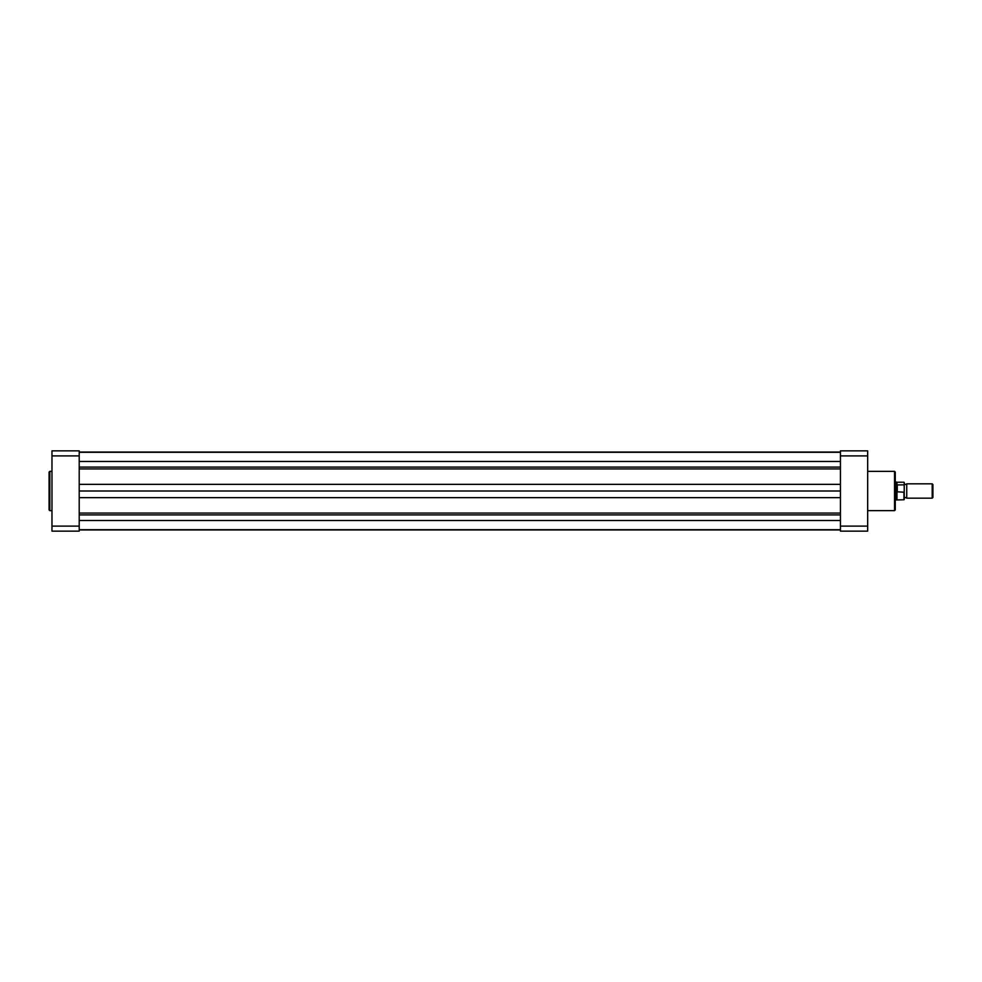 <?xml version="1.0" encoding="UTF-8"?>
<svg xmlns="http://www.w3.org/2000/svg" width="982" height="982" viewBox="0 0 982 982"><rect width="100%" height="100%" fill="white"/><g stroke="black" fill="none" stroke-linecap="round" stroke-linejoin="round"><path stroke-width="1.47" d="M49.1 491L49.1 472.072L49.812 471.36L49.812 510.64L49.1 509.928L49.1 491L49.1 509.928M79.211 455.893L79.211 450.861L51.972 450.861L51.972 526.107L79.211 526.107L79.211 455.893L51.972 455.893M51.972 526.107L51.972 531.139L79.211 531.139L79.211 526.107M79.211 452.064L840.432 452.064M79.211 529.936L840.432 529.936M79.211 491L840.432 491M895.265 472.072L895.265 509.928L894.553 510.64L894.553 471.36L895.265 472.072M867.671 455.893L840.432 455.893L840.432 450.861L867.671 450.861L867.671 531.139L840.432 531.139L840.432 526.107L867.671 526.107M840.432 455.893L840.432 526.107M904.226 482.506L904.226 483.831L905.478 484.543L906.742 483.831L906.742 498.169L905.478 497.457L904.226 498.169L904.226 499.494L904.226 485.525M932.2 483.831L932.9 484.531L932.9 497.469L932.2 498.169L932.2 483.831L906.742 483.831M895.265 482.039L896.345 482.039L896.345 488.189L897.057 484.924L903.943 484.863M896.971 491.798L896.345 488.189L896.345 499.961L903.943 499.777L903.943 492.203L896.971 491.798L896.971 499.777M897.057 492.117L897.057 484.924M897.278 492.203L897.278 484.863M903.943 492.203L904.226 491.528M903.943 482.223L896.971 482.223L896.971 485.157M79.211 520.521L840.432 520.521M79.211 461.454L840.432 461.454M79.211 467.088L840.432 467.088M79.211 514.912L840.432 514.912M79.211 513.07L840.432 513.07M79.211 497.653L840.432 497.653M79.211 484.347L840.432 484.347M79.211 468.93L840.432 468.93M51.972 471.36L49.812 471.36M51.972 510.64L49.812 510.64M79.211 452.297L840.432 452.297M79.211 529.703L840.432 529.703M867.671 471.36L894.553 471.36M867.671 510.64L894.553 510.64M896.971 482.223L896.345 482.039M895.265 499.961L896.345 499.961M906.742 498.169L932.2 498.169"/></g></svg>

